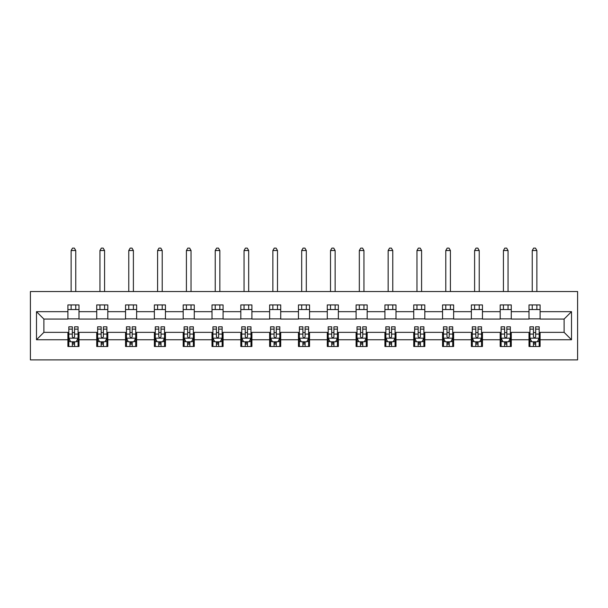 <?xml version="1.0" encoding="UTF-8"?>
<svg xmlns="http://www.w3.org/2000/svg" width="608" height="608" viewBox="0 0 608 608"><rect width="100%" height="100%" fill="white"/><g stroke="black" fill="none" stroke-linecap="round" stroke-linejoin="round"><path stroke-width="0.91" d="M30.4 359.883L577.6 359.883L577.6 291.528L30.4 291.528L30.4 359.883M540.094 311.668L540.094 304.927L529.013 304.927L529.013 311.668L511.275 311.668L511.275 304.927L500.194 304.927L500.194 311.668L482.456 311.668L482.456 304.927L471.375 304.927L471.375 311.668L453.636 311.668L453.636 304.927L442.556 304.927L442.556 311.668L424.817 311.668L424.817 304.927L413.736 304.927L413.736 311.668L395.998 311.668L395.998 304.927L384.917 304.927L384.917 311.668L367.179 311.668L367.179 304.927L356.098 304.927L356.098 311.668L338.36 311.668L338.36 304.927L327.279 304.927L327.279 311.668L309.54 311.668L309.54 304.927L298.46 304.927L298.46 311.668L280.721 311.668L280.721 304.927L269.64 304.927L269.64 311.668L251.902 311.668L251.902 304.927L240.821 304.927L240.821 311.668L223.083 311.668L223.083 304.927L212.002 304.927L212.002 311.668L194.264 311.668L194.264 304.927L183.183 304.927L183.183 311.668L165.444 311.668L165.444 304.927L154.364 304.927L154.364 311.668L136.625 311.668L136.625 304.927L125.544 304.927L125.544 311.668L107.806 311.668L107.806 304.927L96.725 304.927L96.725 311.668L78.987 311.668L78.987 304.927L67.906 304.927L67.906 311.668L36.495 311.668L36.495 339.75L43.882 332.356L67.906 332.356L67.906 346.492L78.987 346.492L78.987 332.356L96.725 332.356L96.725 346.492L107.806 346.492L107.806 332.356L125.544 332.356L125.544 346.492L136.625 346.492L136.625 332.356L154.364 332.356L154.364 346.492L165.444 346.492L165.444 332.356L183.183 332.356L183.183 346.492L194.264 346.492L194.264 332.356L212.002 332.356L212.002 346.492L223.083 346.492L223.083 332.356L240.821 332.356L240.821 346.492L251.902 346.492L251.902 332.356L269.64 332.356L269.64 346.492L280.721 346.492L280.721 332.356L298.46 332.356L298.46 346.492L309.54 346.492L309.54 332.356L327.279 332.356L327.279 346.492L338.36 346.492L338.36 332.356L356.098 332.356L356.098 346.492L367.179 346.492L367.179 332.356L384.917 332.356L384.917 346.492L395.998 346.492L395.998 332.356L413.736 332.356L413.736 346.492L424.817 346.492L424.817 332.356L442.556 332.356L442.556 346.492L453.636 346.492L453.636 332.356L471.375 332.356L471.375 346.492L482.456 346.492L482.456 332.356L500.194 332.356L500.194 346.492L511.275 346.492L511.275 332.356L529.013 332.356L529.013 346.492L540.094 346.492L540.094 332.356L564.118 332.356L564.118 319.056L540.094 319.056L540.094 311.668L571.505 311.668L571.505 339.75L540.094 339.75M529.013 339.75L511.275 339.75M500.194 339.75L482.456 339.75M471.375 339.75L453.636 339.75M442.556 339.75L424.817 339.75M413.736 339.75L395.998 339.75M384.917 339.75L367.179 339.75M356.098 339.75L338.36 339.75M327.279 339.75L309.54 339.75M298.46 339.75L280.721 339.75M269.64 339.75L251.902 339.75M240.821 339.75L223.083 339.75M212.002 339.75L194.264 339.75M183.183 339.75L165.444 339.75M154.364 339.75L136.625 339.75M125.544 339.75L107.806 339.75M96.725 339.75L78.987 339.75M67.906 339.75L36.495 339.75M529.013 311.668L529.013 319.056L511.275 319.056L511.275 311.668M500.194 311.668L500.194 319.056L482.456 319.056L482.456 311.668M471.375 311.668L471.375 319.056L453.636 319.056L453.636 311.668M442.556 311.668L442.556 319.056L424.817 319.056L424.817 311.668M413.736 311.668L413.736 319.056L395.998 319.056L395.998 311.668M384.917 311.668L384.917 319.056L367.179 319.056L367.179 311.668M356.098 311.668L356.098 319.056L338.36 319.056L338.36 311.668M327.279 311.668L327.279 319.056L309.54 319.056L309.54 311.668M298.46 311.668L298.46 319.056L280.721 319.056L280.721 311.668M269.64 311.668L269.64 319.056L251.902 319.056L251.902 311.668M240.821 311.668L240.821 319.056L223.083 319.056L223.083 311.668M212.002 311.668L212.002 319.056L194.264 319.056L194.264 311.668M183.183 311.668L183.183 319.056L165.444 319.056L165.444 311.668M154.364 311.668L154.364 319.056L136.625 319.056L136.625 311.668M125.544 311.668L125.544 319.056L107.806 319.056L107.806 311.668M96.725 311.668L96.725 319.056L78.987 319.056L78.987 311.668M67.906 311.668L67.906 319.056L43.882 319.056L36.495 311.668M43.882 319.056L43.882 332.356M571.505 339.75L564.118 332.356M564.118 319.056L571.505 311.668M67.906 309.54L78.987 309.54M67.906 318.873L78.987 318.873M67.906 332.546L68.826 332.546M72.337 332.546L74.556 332.546M78.06 332.546L78.987 332.546M67.906 341.871L68.826 341.871M72.337 341.871L74.556 341.871M78.06 341.871L78.987 341.871M96.725 332.546L97.645 332.546M101.156 332.546L103.375 332.546M106.879 332.546L107.806 332.546M96.725 341.871L97.645 341.871M101.156 341.871L103.375 341.871M106.879 341.871L107.806 341.871M96.725 309.54L107.806 309.54M96.725 318.873L107.806 318.873M125.544 332.546L126.464 332.546M129.975 332.546L132.194 332.546M135.706 332.546L136.625 332.546M125.544 341.871L126.464 341.871M129.975 341.871L132.194 341.871M135.706 341.871L136.625 341.871M125.544 309.54L136.625 309.54M125.544 318.873L136.625 318.873M154.364 332.546L155.283 332.546M158.794 332.546L161.014 332.546M164.525 332.546L165.444 332.546M154.364 341.871L155.283 341.871M158.794 341.871L161.014 341.871M164.525 341.871L165.444 341.871M154.364 309.54L165.444 309.54M154.364 318.873L165.444 318.873M183.183 332.546L184.102 332.546M187.614 332.546L189.833 332.546M193.344 332.546L194.264 332.546M183.183 341.871L184.102 341.871M187.614 341.871L189.833 341.871M193.344 341.871L194.264 341.871M183.183 309.54L194.264 309.54M183.183 318.873L194.264 318.873M212.002 332.546L212.922 332.546M216.433 332.546L218.652 332.546M222.163 332.546L223.083 332.546M212.002 341.871L212.922 341.871M216.433 341.871L218.652 341.871M222.163 341.871L223.083 341.871M212.002 309.54L223.083 309.54M212.002 318.873L223.083 318.873M240.821 332.546L241.741 332.546M245.252 332.546L247.471 332.546M250.982 332.546L251.902 332.546M240.821 341.871L241.741 341.871M245.252 341.871L247.471 341.871M250.982 341.871L251.902 341.871M240.821 309.54L251.902 309.54M240.821 318.873L251.902 318.873M269.64 332.546L270.56 332.546M274.071 332.546L276.29 332.546M279.802 332.546L280.721 332.546M269.64 341.871L270.56 341.871M274.071 341.871L276.29 341.871M279.802 341.871L280.721 341.871M269.64 309.54L280.721 309.54M269.64 318.873L280.721 318.873M298.46 332.546L299.379 332.546M302.89 332.546L305.11 332.546M308.621 332.546L309.54 332.546M298.46 341.871L299.379 341.871M302.89 341.871L305.11 341.871M308.621 341.871L309.54 341.871M298.46 309.54L309.54 309.54M298.46 318.873L309.54 318.873M327.279 332.546L328.198 332.546M331.71 332.546L333.929 332.546M337.44 332.546L338.36 332.546M327.279 341.871L328.198 341.871M331.71 341.871L333.929 341.871M337.44 341.871L338.36 341.871M327.279 309.54L338.36 309.54M327.279 318.873L338.36 318.873M356.098 332.546L357.018 332.546M360.529 332.546L362.748 332.546M366.259 332.546L367.179 332.546M356.098 341.871L357.018 341.871M360.529 341.871L362.748 341.871M366.259 341.871L367.179 341.871M356.098 309.54L367.179 309.54M356.098 318.873L367.179 318.873M384.917 332.546L385.837 332.546M389.348 332.546L391.567 332.546M395.078 332.546L395.998 332.546M384.917 341.871L385.837 341.871M389.348 341.871L391.567 341.871M395.078 341.871L395.998 341.871M384.917 309.54L395.998 309.54M384.917 318.873L395.998 318.873M413.736 332.546L414.656 332.546M418.167 332.546L420.386 332.546M423.898 332.546L424.817 332.546M413.736 341.871L414.656 341.871M418.167 341.871L420.386 341.871M423.898 341.871L424.817 341.871M413.736 309.54L424.817 309.54M413.736 318.873L424.817 318.873M442.556 332.546L443.475 332.546M446.986 332.546L449.206 332.546M452.717 332.546L453.636 332.546M442.556 341.871L443.475 341.871M446.986 341.871L449.206 341.871M452.717 341.871L453.636 341.871M442.556 309.54L453.636 309.54M442.556 318.873L453.636 318.873M471.375 332.546L472.294 332.546M475.806 332.546L478.025 332.546M481.536 332.546L482.456 332.546M471.375 341.871L472.294 341.871M475.806 341.871L478.025 341.871M481.536 341.871L482.456 341.871M471.375 309.54L482.456 309.54M471.375 318.873L482.456 318.873M500.194 332.546L501.121 332.546M504.625 332.546L506.844 332.546M510.355 332.546L511.275 332.546M500.194 341.871L501.121 341.871M504.625 341.871L506.844 341.871M510.355 341.871L511.275 341.871M500.194 309.54L511.275 309.54M500.194 318.873L511.275 318.873M529.013 332.546L529.94 332.546M533.444 332.546L535.663 332.546M539.174 332.546L540.094 332.546M529.013 341.871L529.94 341.871M533.444 341.871L535.663 341.871M539.174 341.871L540.094 341.871M529.013 309.54L540.094 309.54M529.013 318.873L540.094 318.873M72.337 344.09L74.556 344.09M68.826 329.133L72.337 329.133L72.337 326.815L68.826 326.815L68.826 338.086L70.672 341.78L76.213 341.78L78.06 338.086L78.06 326.815L74.556 326.815L74.556 329.133L78.06 329.133M78.06 338.086L78.06 346.492M68.826 338.086L68.826 346.492M74.556 341.78L74.556 346.492M72.337 346.492L72.337 341.78M72.337 329.133L72.337 336.695C73.074 338.124 73.811 338.124 74.556 336.695L74.556 329.133M75.757 309.54L75.757 304.927M75.757 291.528L75.757 250.519L71.136 250.519L71.136 291.528M71.136 309.54L71.136 304.927M71.136 250.519L72.519 248.117L74.366 248.117L75.757 250.519M101.156 344.09L103.375 344.09M97.645 329.133L101.156 329.133L101.156 326.815L97.645 326.815L97.645 338.086L99.492 341.78L105.032 341.78L106.879 338.086L106.879 326.815L103.375 326.815L103.375 329.133L106.879 329.133M106.879 338.086L106.879 346.492M97.645 338.086L97.645 346.492M103.375 341.78L103.375 346.492M101.156 346.492L101.156 341.78M101.156 329.133L101.156 336.695C101.893 338.124 102.63 338.124 103.375 336.695L103.375 329.133M104.576 309.54L104.576 304.927M104.576 291.528L104.576 250.519L99.955 250.519L99.955 291.528M99.955 309.54L99.955 304.927M99.955 250.519L101.338 248.117L103.185 248.117L104.576 250.519M129.975 344.09L132.194 344.09M126.464 329.133L129.975 329.133L129.975 326.815L126.464 326.815L126.464 338.086L128.311 341.78L133.851 341.78L135.706 338.086L135.706 326.815L132.194 326.815L132.194 329.133L135.706 329.133M135.706 338.086L135.706 346.492M126.464 338.086L126.464 346.492M132.194 341.78L132.194 346.492M129.975 346.492L129.975 341.78M129.975 329.133L129.975 336.695C130.712 338.124 131.45 338.124 132.194 336.695L132.194 329.133M133.395 309.54L133.395 304.927M133.395 291.528L133.395 250.519L128.774 250.519L128.774 291.528M128.774 309.54L128.774 304.927M128.774 250.519L130.158 248.117L132.004 248.117L133.395 250.519M158.794 344.09L161.014 344.09M155.283 329.133L158.794 329.133L158.794 326.815L155.283 326.815L155.283 338.086L157.13 341.78L162.67 341.78L164.525 338.086L164.525 326.815L161.014 326.815L161.014 329.133L164.525 329.133M164.525 338.086L164.525 346.492M155.283 338.086L155.283 346.492M161.014 341.78L161.014 346.492M158.794 346.492L158.794 341.78M158.794 329.133L158.794 336.695C159.532 338.124 160.269 338.124 161.014 336.695L161.014 329.133M162.214 309.54L162.214 304.927M162.214 291.528L162.214 250.519L157.594 250.519L157.594 291.528M157.594 309.54L157.594 304.927M157.594 250.519L158.977 248.117L160.824 248.117L162.214 250.519M187.614 344.09L189.833 344.09M184.102 329.133L187.614 329.133L187.614 326.815L184.102 326.815L184.102 338.086L185.949 341.78L191.49 341.78L193.344 338.086L193.344 326.815L189.833 326.815L189.833 329.133L193.344 329.133M193.344 338.086L193.344 346.492M184.102 338.086L184.102 346.492M189.833 341.78L189.833 346.492M187.614 346.492L187.614 341.78M187.614 329.133L187.614 336.695C188.351 338.124 189.088 338.124 189.833 336.695L189.833 329.133M191.034 309.54L191.034 304.927M191.034 291.528L191.034 250.519L186.413 250.519L186.413 291.528M186.413 309.54L186.413 304.927M186.413 250.519L187.796 248.117L189.643 248.117L191.034 250.519M216.433 344.09L218.652 344.09M212.922 329.133L216.433 329.133L216.433 326.815L212.922 326.815L212.922 338.086L214.768 341.78L220.316 341.78L222.163 338.086L222.163 326.815L218.652 326.815L218.652 329.133L222.163 329.133M222.163 338.086L222.163 346.492M212.922 338.086L212.922 346.492M218.652 341.78L218.652 346.492M216.433 346.492L216.433 341.78M216.433 329.133L216.433 336.695C217.17 338.124 217.907 338.124 218.652 336.695L218.652 329.133M219.853 309.54L219.853 304.927M219.853 291.528L219.853 250.519L215.232 250.519L215.232 291.528M215.232 309.54L215.232 304.927M215.232 250.519L216.615 248.117L218.462 248.117L219.853 250.519M245.252 344.09L247.471 344.09M241.741 329.133L245.252 329.133L245.252 326.815L241.741 326.815L241.741 338.086L243.588 341.78L249.136 341.78L250.982 338.086L250.982 326.815L247.471 326.815L247.471 329.133L250.982 329.133M250.982 338.086L250.982 346.492M241.741 338.086L241.741 346.492M247.471 341.78L247.471 346.492M245.252 346.492L245.252 341.78M245.252 329.133L245.252 336.695C245.989 338.124 246.726 338.124 247.471 336.695L247.471 329.133M248.672 309.54L248.672 304.927M248.672 291.528L248.672 250.519L244.051 250.519L244.051 291.528M244.051 309.54L244.051 304.927M244.051 250.519L245.434 248.117L247.281 248.117L248.672 250.519M274.071 344.09L276.29 344.09M270.56 329.133L274.071 329.133L274.071 326.815L270.56 326.815L270.56 338.086L272.407 341.78L277.955 341.78L279.802 338.086L279.802 326.815L276.29 326.815L276.29 329.133L279.802 329.133M279.802 338.086L279.802 346.492M270.56 338.086L270.56 346.492M276.29 341.78L276.29 346.492M274.071 346.492L274.071 341.78M274.071 329.133L274.071 336.695C274.808 338.124 275.546 338.124 276.29 336.695L276.29 329.133M277.491 309.54L277.491 304.927M277.491 291.528L277.491 250.519L272.87 250.519L272.87 291.528M272.87 309.54L272.87 304.927M272.87 250.519L274.254 248.117L276.108 248.117L277.491 250.519M302.89 344.09L305.11 344.09M299.379 329.133L302.89 329.133L302.89 326.815L299.379 326.815L299.379 338.086L301.226 341.78L306.774 341.78L308.621 338.086L308.621 326.815L305.11 326.815L305.11 329.133L308.621 329.133M308.621 338.086L308.621 346.492M299.379 338.086L299.379 346.492M305.11 341.78L305.11 346.492M302.89 346.492L302.89 341.78M302.89 329.133L302.89 336.695C303.628 338.124 304.365 338.124 305.11 336.695L305.11 329.133M306.31 309.54L306.31 304.927M306.31 291.528L306.31 250.519L301.69 250.519L301.69 291.528M301.69 309.54L301.69 304.927M301.69 250.519L303.073 248.117L304.927 248.117L306.31 250.519M331.71 344.09L333.929 344.09M328.198 329.133L331.71 329.133L331.71 326.815L328.198 326.815L328.198 338.086L330.045 341.78L335.593 341.78L337.44 338.086L337.44 326.815L333.929 326.815L333.929 329.133L337.44 329.133M337.44 338.086L337.44 346.492M328.198 338.086L328.198 346.492M333.929 341.78L333.929 346.492M331.71 346.492L331.71 341.78M331.71 329.133L331.71 336.695C332.447 338.124 333.192 338.124 333.929 336.695L333.929 329.133M335.13 309.54L335.13 304.927M335.13 291.528L335.13 250.519L330.509 250.519L330.509 291.528M330.509 309.54L330.509 304.927M330.509 250.519L331.892 248.117L333.746 248.117L335.13 250.519M360.529 344.09L362.748 344.09M357.018 329.133L360.529 329.133L360.529 326.815L357.018 326.815L357.018 338.086L358.864 341.78L364.412 341.78L366.259 338.086L366.259 326.815L362.748 326.815L362.748 329.133L366.259 329.133M366.259 338.086L366.259 346.492M357.018 338.086L357.018 346.492M362.748 341.78L362.748 346.492M360.529 346.492L360.529 341.78M360.529 329.133L360.529 336.695C361.266 338.124 362.011 338.124 362.748 336.695L362.748 329.133M363.949 309.54L363.949 304.927M363.949 291.528L363.949 250.519L359.328 250.519L359.328 291.528M359.328 309.54L359.328 304.927M359.328 250.519L360.719 248.117L362.566 248.117L363.949 250.519M389.348 344.09L391.567 344.09M385.837 329.133L389.348 329.133L389.348 326.815L385.837 326.815L385.837 338.086L387.684 341.78L393.232 341.78L395.078 338.086L395.078 326.815L391.567 326.815L391.567 329.133L395.078 329.133M395.078 338.086L395.078 346.492M385.837 338.086L385.837 346.492M391.567 341.78L391.567 346.492M389.348 346.492L389.348 341.78M389.348 329.133L389.348 336.695C390.085 338.124 390.83 338.124 391.567 336.695L391.567 329.133M392.768 309.54L392.768 304.927M392.768 291.528L392.768 250.519L388.147 250.519L388.147 291.528M388.147 309.54L388.147 304.927M388.147 250.519L389.538 248.117L391.385 248.117L392.768 250.519M418.167 344.09L420.386 344.09M414.656 329.133L418.167 329.133L418.167 326.815L414.656 326.815L414.656 338.086L416.51 341.78L422.051 341.78L423.898 338.086L423.898 326.815L420.386 326.815L420.386 329.133L423.898 329.133M423.898 338.086L423.898 346.492M414.656 338.086L414.656 346.492M420.386 341.78L420.386 346.492M418.167 346.492L418.167 341.78M418.167 329.133L418.167 336.695C418.904 338.124 419.649 338.124 420.386 336.695L420.386 329.133M421.587 309.54L421.587 304.927M421.587 291.528L421.587 250.519L416.966 250.519L416.966 291.528M416.966 309.54L416.966 304.927M416.966 250.519L418.357 248.117L420.204 248.117L421.587 250.519M446.986 344.09L449.206 344.09M443.475 329.133L446.986 329.133L446.986 326.815L443.475 326.815L443.475 338.086L445.33 341.78L450.87 341.78L452.717 338.086L452.717 326.815L449.206 326.815L449.206 329.133L452.717 329.133M452.717 338.086L452.717 346.492M443.475 338.086L443.475 346.492M449.206 341.78L449.206 346.492M446.986 346.492L446.986 341.78M446.986 329.133L446.986 336.695C447.724 338.124 448.468 338.124 449.206 336.695L449.206 329.133M450.406 309.54L450.406 304.927M450.406 291.528L450.406 250.519L445.786 250.519L445.786 291.528M445.786 309.54L445.786 304.927M445.786 250.519L447.176 248.117L449.023 248.117L450.406 250.519M475.806 344.09L478.025 344.09M472.294 329.133L475.806 329.133L475.806 326.815L472.294 326.815L472.294 338.086L474.149 341.78L479.689 341.78L481.536 338.086L481.536 326.815L478.025 326.815L478.025 329.133L481.536 329.133M481.536 338.086L481.536 346.492M472.294 338.086L472.294 346.492M478.025 341.78L478.025 346.492M475.806 346.492L475.806 341.78M475.806 329.133L475.806 336.695C476.543 338.124 477.288 338.124 478.025 336.695L478.025 329.133M479.226 309.54L479.226 304.927M479.226 291.528L479.226 250.519L474.605 250.519L474.605 291.528M474.605 309.54L474.605 304.927M474.605 250.519L475.996 248.117L477.842 248.117L479.226 250.519M504.625 344.09L506.844 344.09M501.121 329.133L504.625 329.133L504.625 326.815L501.121 326.815L501.121 338.086L502.968 341.78L508.508 341.78L510.355 338.086L510.355 326.815L506.844 326.815L506.844 329.133L510.355 329.133M510.355 338.086L510.355 346.492M501.121 338.086L501.121 346.492M506.844 341.78L506.844 346.492M504.625 346.492L504.625 341.78M504.625 329.133L504.625 336.695C505.362 338.124 506.107 338.124 506.844 336.695L506.844 329.133M508.045 309.54L508.045 304.927M508.045 291.528L508.045 250.519L503.424 250.519L503.424 291.528M503.424 309.54L503.424 304.927M503.424 250.519L504.815 248.117L506.662 248.117L508.045 250.519M533.444 344.09L535.663 344.09M529.94 329.133L533.444 329.133L533.444 326.815L529.94 326.815L529.94 338.086L531.787 341.78L537.328 341.78L539.174 338.086L539.174 326.815L535.663 326.815L535.663 329.133L539.174 329.133M539.174 338.086L539.174 346.492M529.94 338.086L529.94 346.492M535.663 341.78L535.663 346.492M533.444 346.492L533.444 341.78M533.444 329.133L533.444 336.695C534.189 338.124 534.926 338.124 535.663 336.695L535.663 329.133M536.864 309.54L536.864 304.927M536.864 291.528L536.864 250.519L532.243 250.519L532.243 291.528M532.243 309.54L532.243 304.927M532.243 250.519L533.634 248.117L535.481 248.117L536.864 250.519M68.871 338.177L78.014 338.177M78.06 341.559L76.327 341.559M70.566 341.559L68.826 341.559M74.556 334.081L78.06 334.081M68.826 334.081L72.337 334.081M72.337 342.912L74.556 342.912M97.69 338.177L106.833 338.177M106.879 341.559L105.146 341.559M99.385 341.559L97.645 341.559M103.375 334.081L106.879 334.081M97.645 334.081L101.156 334.081M101.156 342.912L103.375 342.912M126.51 338.177L135.652 338.177M135.706 341.559L133.965 341.559M128.204 341.559L126.464 341.559M132.194 334.081L135.706 334.081M126.464 334.081L129.975 334.081M129.975 342.912L132.194 342.912M155.329 338.177L164.472 338.177M164.525 341.559L162.784 341.559M157.024 341.559L155.283 341.559M161.014 334.081L164.525 334.081M155.283 334.081L158.794 334.081M158.794 342.912L161.014 342.912M184.148 338.177L193.291 338.177M193.344 341.559L191.604 341.559M185.843 341.559L184.102 341.559M189.833 334.081L193.344 334.081M184.102 334.081L187.614 334.081M187.614 342.912L189.833 342.912M212.967 338.177L222.118 338.177M222.163 341.559L220.423 341.559M214.662 341.559L212.922 341.559M218.652 334.081L222.163 334.081M212.922 334.081L216.433 334.081M216.433 342.912L218.652 342.912M241.786 338.177L250.937 338.177M250.982 341.559L249.242 341.559M243.481 341.559L241.741 341.559M247.471 334.081L250.982 334.081M241.741 334.081L245.252 334.081M245.252 342.912L247.471 342.912M270.606 338.177L279.756 338.177M279.802 341.559L278.061 341.559M272.3 341.559L270.56 341.559M276.29 334.081L279.802 334.081M270.56 334.081L274.071 334.081M274.071 342.912L276.29 342.912M299.425 338.177L308.575 338.177M308.621 341.559L306.88 341.559M301.12 341.559L299.379 341.559M305.11 334.081L308.621 334.081M299.379 334.081L302.89 334.081M302.89 342.912L305.11 342.912M328.244 338.177L337.394 338.177M337.44 341.559L335.7 341.559M329.939 341.559L328.198 341.559M333.929 334.081L337.44 334.081M328.198 334.081L331.71 334.081M331.71 342.912L333.929 342.912M357.063 338.177L366.214 338.177M366.259 341.559L364.519 341.559M358.758 341.559L357.018 341.559M362.748 334.081L366.259 334.081M357.018 334.081L360.529 334.081M360.529 342.912L362.748 342.912M385.882 338.177L395.033 338.177M395.078 341.559L393.338 341.559M387.577 341.559L385.837 341.559M391.567 334.081L395.078 334.081M385.837 334.081L389.348 334.081M389.348 342.912L391.567 342.912M414.709 338.177L423.852 338.177M423.898 341.559L422.157 341.559M416.396 341.559L414.656 341.559M420.386 334.081L423.898 334.081M414.656 334.081L418.167 334.081M418.167 342.912L420.386 342.912M443.528 338.177L452.671 338.177M452.717 341.559L450.976 341.559M445.216 341.559L443.475 341.559M449.206 334.081L452.717 334.081M443.475 334.081L446.986 334.081M446.986 342.912L449.206 342.912M472.348 338.177L481.49 338.177M481.536 341.559L479.796 341.559M474.035 341.559L472.294 341.559M478.025 334.081L481.536 334.081M472.294 334.081L475.806 334.081M475.806 342.912L478.025 342.912M501.167 338.177L510.31 338.177M510.355 341.559L508.615 341.559M502.854 341.559L501.121 341.559M506.844 334.081L510.355 334.081M501.121 334.081L504.625 334.081M504.625 342.912L506.844 342.912M529.986 338.177L539.129 338.177M539.174 341.559L537.434 341.559M531.673 341.559L529.94 341.559M535.663 334.081L539.174 334.081M529.94 334.081L533.444 334.081M533.444 342.912L535.663 342.912"/></g></svg>
